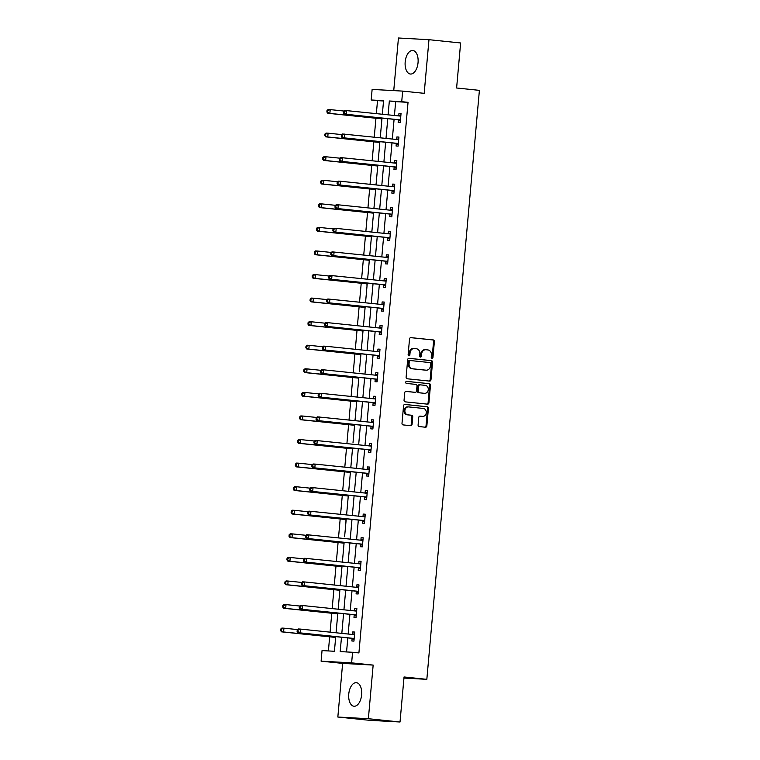 <?xml version="1.0" encoding="UTF-8"?>
<svg xmlns="http://www.w3.org/2000/svg" width="760" height="760" viewBox="0 0 760 760"><rect width="100%" height="100%" fill="white"/><g stroke="black" fill="none" stroke-linecap="round" stroke-linejoin="round"><path stroke-width="1.14" d="M432.012 358.264A1.045 0.874 93.2 0 0 432.972 357.314L434.378 341.553A1.492 1.244 93.2 0 0 433.266 339.938L410.903 337.63A1.492 1.244 93.2 0 0 409.526 338.979L408.12 354.74A1.045 0.874 93.2 0 0 409.858 354.92L410.039 352.877A4.769 3.999 93.2 0 1 414.285 348.536A4.769 3.999 93.2 0 1 414.438 348.545L416.309 348.735A4.769 3.999 93.2 0 1 419.862 353.894L419.672 355.937A1.045 0.874 93.2 0 0 421.42 356.117L421.601 354.074A4.769 3.999 93.2 0 1 425.837 349.733A4.769 3.999 93.2 0 1 425.999 349.742L427.861 349.933A4.769 3.999 93.2 0 1 431.414 355.091L431.233 357.133A1.045 0.874 93.2 0 0 432.012 358.264M431.642 358.122A1.045 0.874 93.2 0 0 432.145 357.266L433.561 341.506A1.492 1.244 93.2 0 0 432.449 339.901L410.609 337.639M408.528 355.727A1.045 0.874 93.2 0 0 409.032 354.873L409.212 352.83L410.039 352.877M420.08 356.924A1.045 0.874 93.2 0 0 420.594 356.07L420.774 354.027L421.601 354.074M361.627 694.811A11.837 6.441 -84.1 0 0 356.411 682.679A11.837 6.441 -84.1 0 0 348.755 694.098A11.837 6.441 -84.1 0 0 353.979 706.23A11.837 6.441 -84.1 0 0 361.627 694.811M418.048 62.624A11.837 6.441 -84.1 0 0 412.832 50.492A11.837 6.441 -84.1 0 0 405.184 61.911A11.837 6.441 -84.1 0 0 410.4 74.034A11.837 6.441 -84.1 0 0 418.048 62.624M418.095 424.963A1.492 1.244 93.2 0 0 419.206 426.578L425.486 427.224A1.492 1.244 93.2 0 0 426.854 425.866L428.421 408.367A1.492 1.244 93.2 0 0 427.31 406.762L404.938 404.443A1.492 1.244 93.2 0 0 403.56 405.792L402.002 423.291A1.492 1.244 93.2 0 0 403.113 424.906L410.695 425.695A1.492 1.244 93.2 0 0 412.062 424.337L412.737 416.851A1.492 1.244 93.2 0 0 411.625 415.235L407.863 414.846A3.981 3.344 93.2 0 1 404.89 410.618A3.981 3.344 93.2 0 1 408.443 406.904A3.981 3.344 93.2 0 1 408.576 406.913L423.301 408.443A3.981 3.344 93.2 0 1 426.274 412.67A3.981 3.344 93.2 0 1 422.731 416.385A3.981 3.344 93.2 0 1 422.588 416.375L420.137 416.119A1.492 1.244 93.2 0 0 418.76 417.477L418.095 424.963M400.026 722L369.493 720.309L337.839 717.031L368.372 718.722L400.026 722L404.044 676.97L426.835 679.336L479.398 90.355L456.608 87.998L460.626 42.968L428.972 39.691L424.184 93.328L402.658 91.105L401.717 101.678L408.044 102.334L358.91 652.935L352.573 652.279L351.633 662.853L321.1 661.162L322.041 650.588L334.419 651.272L335.73 636.661M368.372 718.722L373.16 665.086L351.633 662.853M429.599 381.102A1.492 1.244 93.2 0 0 430.977 379.743L432.535 362.244A1.492 1.244 93.2 0 0 431.423 360.63L409.051 358.312A1.492 1.244 93.2 0 0 407.673 359.67L406.115 377.169A1.492 1.244 93.2 0 0 407.227 378.784L429.599 381.102M430.474 385.31L428.916 402.809A1.492 1.244 93.2 0 1 427.538 404.159L405.166 401.85A1.492 1.244 93.2 0 1 404.054 400.235L404.728 392.74A1.492 1.244 93.2 0 1 406.106 391.39L415.178 392.331A1.492 1.244 93.2 0 0 416.546 390.972L416.993 386.004A1.492 1.244 93.2 0 0 415.881 384.398L406.438 383.42A1.045 0.874 93.2 0 1 406.59 381.339A1.045 0.874 93.2 0 0 406.59 381.339L429.362 383.695A1.492 1.244 93.2 0 1 430.474 385.31L429.656 385.263L428.089 402.762L428.916 402.809M428.972 39.691L398.44 38L393.747 90.611M403.949 678.062L426.835 679.336M408.044 102.334L395.666 101.65L394.43 115.472M394.088 119.348L392.331 139.042M391.989 142.918L390.231 162.611M389.88 166.487L388.123 186.181M387.78 190.057L386.023 209.76M385.671 213.626L383.914 233.329M383.572 237.206L381.815 256.899M381.463 260.775L379.705 280.469M379.363 284.344L377.606 304.038M377.264 307.914L375.506 327.608M375.155 331.483L373.397 351.187M373.055 355.062L371.298 374.756M370.947 378.632L369.189 398.325M368.847 402.202L367.089 421.895M366.738 425.771L364.981 445.464M364.638 449.34L362.881 469.034M362.529 472.91L360.772 492.613M360.43 496.489L358.673 516.183M358.33 520.058L356.573 539.752M356.221 543.628L354.464 563.322M354.122 567.197L352.365 586.891M352.013 590.767L350.255 610.461M349.913 614.336L348.156 634.039M347.805 637.915L346.56 651.947M398.382 119.995L398.164 122.436L400.226 122.55L401.042 113.487L398.971 113.373L398.753 115.814M396.283 143.564L396.065 146.005L398.126 146.119L398.933 137.056L396.872 136.942L396.653 139.384M394.174 167.133L393.955 169.584L396.026 169.698L396.834 160.626L394.772 160.512L394.554 162.963M392.074 190.703L391.856 193.154L393.917 193.268L394.725 184.195L392.663 184.082L392.445 186.532M389.965 214.273L389.756 216.723L391.818 216.837L392.625 207.774L390.564 207.66L390.345 210.102M387.866 237.851L387.647 240.293L389.709 240.407L390.516 231.344L388.455 231.23L388.236 233.671M385.766 261.421L385.548 263.863L387.609 263.976L388.417 254.913L386.356 254.799L386.137 257.241M383.658 284.99L383.439 287.432L385.5 287.546L386.308 278.483L384.247 278.369L384.028 280.82M381.558 308.56L381.339 311.011L383.401 311.125L384.209 302.052L382.147 301.938L381.928 304.389M379.449 332.13L379.231 334.58L381.292 334.695L382.109 325.622L380.038 325.508L379.82 327.959M377.349 355.699L377.131 358.15L379.192 358.264L380 349.201L377.938 349.087L377.72 351.528M375.24 379.278L375.022 381.719L377.093 381.834L377.901 372.77L375.839 372.656L375.62 375.098M373.141 402.847L372.923 405.289L374.984 405.403L375.791 396.34L373.73 396.226L373.512 398.667M371.041 426.417L370.823 428.858L372.884 428.972L373.692 419.909L371.63 419.795L371.412 422.247M368.933 449.986L368.714 452.438L370.776 452.551L371.583 443.479L369.522 443.365L369.303 445.816M366.833 473.556L366.615 476.007L368.676 476.121L369.483 467.048L367.422 466.934L367.203 469.385M364.724 497.125L364.505 499.576L366.567 499.69L367.384 490.627L365.313 490.514L365.094 492.955M362.624 520.704L362.406 523.146L364.467 523.26L365.275 514.197L363.213 514.083L362.995 516.524M360.515 544.274L360.297 546.716L362.358 546.829L363.175 537.767L361.114 537.653L360.895 540.094M358.416 567.843L358.197 570.285L360.259 570.399L361.066 561.336L359.005 561.222L358.786 563.673M356.307 591.413L356.088 593.864L358.159 593.978L358.967 584.906L356.905 584.792L356.687 587.242M354.207 614.982L353.989 617.433L356.05 617.547L356.858 608.484L354.797 608.37L354.578 610.812M352.108 638.561L351.889 641.003L353.951 641.117L354.758 632.054L352.697 631.94L352.478 634.381M383.534 100.975L377.511 100.643L376.361 113.601M375.943 118.265L374.252 137.17M373.834 141.835L372.153 160.74M371.735 165.405L370.044 184.309M369.635 188.974L367.945 207.879M367.526 212.543L365.845 231.458M365.427 236.123L363.736 255.027M363.318 259.692L361.637 278.597M361.219 283.262L359.527 302.166M359.109 306.831L357.428 325.736M357.01 330.401L355.319 349.315M354.91 353.97L353.219 372.884M352.801 377.549L351.11 396.454M350.702 401.118L349.011 420.023M348.593 424.688L346.911 443.593M346.493 448.257L344.802 467.162M344.385 471.827L342.703 490.742M342.285 495.397L340.594 514.311M340.176 518.975L338.494 537.88M338.077 542.545L336.385 561.45M335.977 566.114L334.286 585.019M333.868 589.684L332.187 608.589M331.769 613.253L330.077 632.168M329.659 636.823L328.405 650.94M382.47 112.461L382.318 114.218M343.938 111.036L330.21 109.611L329.868 113.392L327.807 113.278L381.244 118.807A1.52 1.273 -86.8 0 1 381.7 118.968L381.7 121.524M380.37 136.03L380.209 137.788M379.781 142.652L379.601 145.093M378.262 159.6L378.109 161.357M377.673 166.221L377.492 168.663M376.162 183.169L376 184.927M337.63 181.754L323.893 180.329L323.56 184.1L321.499 183.986L374.927 189.525A1.52 1.273 -86.8 0 1 375.392 189.686L375.392 192.242M374.062 206.739L373.901 208.496M373.464 213.361L373.284 215.811M371.953 230.309L371.801 232.075M371.365 236.93L371.184 239.381M369.854 253.887L369.692 255.645M369.255 260.509L369.075 262.951M367.745 277.457L367.593 279.214M329.213 276.032L315.485 274.616L315.144 278.388L313.082 278.274L366.519 283.812A1.52 1.273 -86.8 0 1 366.976 283.964L366.976 286.52M365.645 301.026L365.484 302.784M365.056 307.648L364.866 310.099M363.536 324.596L363.385 326.353M362.947 331.217L362.767 333.668M361.437 348.166L361.276 349.923M360.848 354.787L360.667 357.238M359.328 371.744L360.971 353.808M358.739 378.356L358.558 380.808M357.228 395.314L357.077 397.072M356.639 401.935L356.459 404.377M355.129 418.883L354.967 420.641M354.53 425.505L354.35 427.947M353.02 442.453L354.663 424.517M352.431 449.074L352.25 451.526M350.92 466.022L350.759 467.78M350.331 472.644L350.141 475.095M348.812 489.592L348.659 491.35M348.222 496.214L348.042 498.664M346.712 513.171L346.55 514.928M308.18 511.746L294.443 510.321L294.11 514.102L292.049 513.988L345.477 519.517A1.52 1.273 -86.8 0 1 345.942 519.678L345.942 522.234M344.603 536.74L346.247 518.804M344.014 543.362L343.834 545.803M342.503 560.31L342.342 562.067M341.915 566.931L341.734 569.373M340.404 583.88L340.242 585.637M339.805 590.501L339.625 592.952M338.333 607.449L338.143 609.207M299.763 606.033L286.026 604.608L285.694 608.389L283.632 608.275L337.06 613.804A1.52 1.273 -86.8 0 1 337.526 613.966L337.526 616.521M336.233 631.028L336.034 632.785M335.597 637.64L335.416 640.091M373.16 665.086L342.627 663.394L337.839 717.031M342.627 663.394L321.1 661.162M377.511 100.643L371.184 99.987L372.124 89.414L402.658 91.105M341.477 637.26L340.195 651.586L352.573 652.279M401.717 101.678L389.338 100.995L388.103 114.817M387.762 118.693L386.004 138.386M385.652 142.262L383.895 161.956M383.553 165.832L381.795 185.525M381.444 189.401L379.687 209.095M379.344 212.971L377.587 232.674M377.235 236.55L375.478 256.243M375.136 260.12L373.378 279.813M373.036 283.689L371.279 303.382M370.927 307.258L369.17 326.952M368.828 330.828L367.07 350.531M366.719 354.407L364.962 374.101M364.619 377.976L362.862 397.67M362.51 401.546L360.753 421.24M360.411 425.115L358.653 444.809M358.302 448.685L356.544 468.378M356.202 472.255L354.445 491.957M354.103 495.833L352.345 515.527M351.994 519.403L350.236 539.096M349.894 542.972L348.137 562.666M347.785 566.542L346.028 586.236M345.686 590.111L343.928 609.805M343.577 613.681L341.82 633.384M382.356 114.218L383.562 100.671L371.184 99.987M336.072 632.785L337.829 613.092M338.172 609.216L339.929 589.522M340.28 585.646L342.038 565.943M342.38 562.067L344.137 542.374M346.588 514.928L348.346 495.235M348.697 491.359L350.455 471.666M350.797 467.789L352.555 448.096M355.005 420.641L356.763 400.947M357.105 397.072L358.863 377.378M361.313 349.933L363.071 330.239M363.423 326.363L365.18 306.66M365.522 302.784L367.279 283.091M367.631 279.214L369.388 259.521M369.731 255.645L371.488 235.951M371.83 232.075L373.587 212.382M373.939 208.506L375.697 188.812M376.038 184.936L377.796 165.233M378.147 161.357L379.905 141.664M380.247 137.788L382.005 118.094M395.666 101.65L389.338 100.995M398.971 113.373L401.033 113.582M396.872 136.942L398.924 137.151M394.772 160.512L396.824 160.73M392.663 184.082L394.715 184.3M390.564 207.66L392.616 207.869M388.455 231.23L390.507 231.439M386.356 254.799L388.408 255.008M384.247 278.369L386.308 278.578M382.147 301.938L384.199 302.157M380.038 325.508L382.099 325.726M377.938 349.087L379.99 349.296M375.839 372.656L377.891 372.865M373.73 396.226L375.782 396.435M371.63 419.795L373.683 420.014M369.522 443.365L371.573 443.583M367.422 466.934L369.474 467.153M365.313 490.514L367.374 490.722M363.213 514.083L365.265 514.292M361.114 537.653L363.166 537.861M359.005 561.222L361.057 561.44M356.905 584.792L358.957 585.01M354.797 608.37L356.849 608.579M352.697 631.94L354.749 632.149M425.173 349.695A4.769 3.999 93.2 0 0 425.011 349.685A4.769 3.999 93.2 0 0 420.774 354.027M413.611 348.498A4.769 3.999 93.2 0 0 413.459 348.488A4.769 3.999 93.2 0 0 409.212 352.83M429.058 381.045A1.492 1.244 93.2 0 0 430.151 379.696L431.708 362.197A1.492 1.244 93.2 0 0 430.597 360.591L408.766 358.321M430.654 363.698A1.045 0.874 93.2 0 0 429.875 362.567L410.238 360.534A1.045 0.874 93.2 0 0 409.269 361.484L409.079 363.631A4.769 3.999 93.2 0 0 412.632 368.79L426.056 370.177A4.769 3.999 93.2 0 0 426.217 370.196A4.769 3.999 93.2 0 0 430.454 365.845L430.654 363.698M410.162 360.534L409.412 360.487A1.045 0.874 93.2 0 0 408.443 361.437L409.269 361.484M425.552 370.148A4.769 3.999 93.2 0 1 425.391 370.148A4.769 3.999 93.2 0 1 425.229 370.139L411.806 368.742A4.769 3.999 93.2 0 1 408.253 363.584L408.443 361.437M427.006 404.111A1.492 1.244 93.2 0 0 428.089 402.762M405.812 391.4L414.352 392.284A1.492 1.244 93.2 0 0 414.447 392.293M406.381 381.358L429.362 383.695M424.593 393.3A3.981 3.344 93.2 0 0 424.726 393.319A3.981 3.344 93.2 0 0 428.269 389.604A3.981 3.344 93.2 0 0 425.296 385.367L420.109 384.835A1.492 1.244 93.2 0 0 418.731 386.184L418.285 391.153A1.492 1.244 93.2 0 0 419.397 392.768L423.766 393.262A3.981 3.344 93.2 0 0 423.899 393.272A3.981 3.344 93.2 0 0 424.033 393.272M420.005 384.826L419.283 384.788A1.492 1.244 93.2 0 0 417.905 386.137L418.731 386.184M423.766 393.262L418.579 392.72A1.492 1.244 93.2 0 1 417.468 391.106L417.905 386.137M429.656 385.263A1.492 1.244 93.2 0 0 428.545 383.648M422.037 416.337A3.981 3.344 93.2 0 1 421.904 416.337A3.981 3.344 93.2 0 1 421.772 416.328L419.852 416.128M408.31 406.894L407.749 406.866A3.981 3.344 93.2 0 0 407.616 406.856A3.981 3.344 93.2 0 0 404.063 410.571A3.981 3.344 93.2 0 0 407.037 414.798L407.863 414.846M410.153 425.638A1.492 1.244 93.2 0 0 411.245 424.289L411.91 416.803A1.492 1.244 93.2 0 0 410.799 415.188L407.037 414.798M424.945 427.167A1.492 1.244 93.2 0 0 426.027 425.828L427.595 408.32A1.492 1.244 93.2 0 0 426.483 406.714L404.652 404.453M327.702 112.052L327.845 110.542L327.019 110.495L326.885 112.005L329.868 113.392L381.947 118.788M327.019 110.495L328.149 109.497L330.21 109.611L327.845 110.542M327.807 113.278L326.885 112.005M343.52 111.406L343.387 112.927L344.213 112.964L344.346 111.454L343.52 111.406L344.651 110.418L400.14 116.061A1.52 1.273 93.2 0 0 400.624 116.004L400.824 115.928M344.346 111.454L346.712 110.532L346.37 114.304L344.308 114.19L397.746 119.728A1.52 1.273 93.2 0 1 398.212 119.88L400.349 121.191M400.444 120.109L400.273 119.995A1.52 1.273 93.2 0 0 399.808 119.843L346.37 114.304L344.213 112.964M398.544 115.9A1.52 1.273 93.2 0 0 398.563 115.89L400.9 115.045M343.387 112.927L344.308 114.19M341.838 134.605L328.101 133.18L327.769 136.961L325.707 136.847L379.135 142.386A1.52 1.273 -86.8 0 1 379.601 142.538L379.81 142.671M325.603 135.622L325.736 134.111L324.909 134.064L324.776 135.575L327.769 136.961L379.838 142.357M324.909 134.064L326.04 133.066L328.101 133.18L325.736 134.111M325.707 136.847L324.776 135.575M339.739 158.175L326.002 156.759L325.66 160.531L323.599 160.417L377.036 165.956A1.52 1.273 -86.8 0 1 377.501 166.107L377.71 166.24M323.503 159.191L323.637 157.681L322.81 157.643L322.677 159.153L325.66 160.531L377.739 165.927M322.81 157.643L323.94 156.645L326.002 156.759L323.637 157.681M323.599 160.417L322.677 159.153M341.411 134.986L341.278 136.496L342.104 136.543L342.238 135.023L341.411 134.986L342.541 133.988L398.041 139.631A1.52 1.273 93.2 0 0 398.525 139.574L398.715 139.507M342.238 135.023L344.603 134.102L344.27 137.873L342.209 137.759L395.637 143.298A1.52 1.273 93.2 0 1 396.102 143.45L398.249 144.761M398.344 143.678L398.164 143.564A1.52 1.273 93.2 0 0 397.698 143.412L344.27 137.873L342.104 136.543M396.435 139.469A1.52 1.273 93.2 0 0 396.463 139.46L398.791 138.614M341.278 136.496L342.209 137.759M339.312 158.555L339.178 160.066L340.005 160.113L340.138 158.602L339.312 158.555L340.442 157.557L395.941 163.2A1.52 1.273 93.2 0 0 396.416 163.143L396.615 163.077M340.138 158.602L342.503 157.671L342.161 161.452L340.1 161.329L393.537 166.868A1.52 1.273 93.2 0 1 394.003 167.029L396.14 168.331M396.235 167.248L396.065 167.143A1.52 1.273 93.2 0 0 395.599 166.982L342.161 161.452L340.005 160.113M396.416 163.143L394.354 163.03A1.52 1.273 93.2 0 0 394.354 163.03L396.691 162.184M339.178 160.066L340.1 161.329M321.394 182.77L321.527 181.26L320.701 181.213L320.568 182.723L323.56 184.1L375.63 189.496M320.701 181.213L321.831 180.215L323.893 180.329L321.527 181.26M321.499 183.986L320.568 182.723M335.53 205.323L321.793 203.898L321.452 207.679L319.39 207.565L372.827 213.094A1.52 1.273 -86.8 0 1 373.293 213.256L373.502 213.38M319.295 206.34L319.428 204.829L318.601 204.782L318.469 206.292L321.452 207.679L373.53 213.066M318.601 204.782L319.732 203.784L321.793 203.898L319.428 204.829M319.39 207.565L318.469 206.292M333.422 228.893L319.684 227.468L319.352 231.249L317.291 231.135L370.719 236.664A1.52 1.273 -86.8 0 1 371.184 236.825L371.402 236.958M317.186 229.909L317.319 228.399L316.502 228.351L316.359 229.862L319.352 231.249L371.431 236.635M316.502 228.351L317.623 227.354L319.684 227.468L317.319 228.399M317.291 231.135L316.359 229.862M337.212 182.125L337.07 183.635L337.896 183.682L338.029 182.172L337.212 182.125L338.333 181.127L340.394 181.241L393.832 186.78A1.52 1.273 93.2 0 0 394.316 186.713L394.506 186.647M338.029 182.172L340.394 181.241L340.062 185.022L338 184.908L391.428 190.437A1.52 1.273 93.2 0 1 391.894 190.598L394.041 191.9M394.136 190.817L393.955 190.712A1.52 1.273 93.2 0 0 393.499 190.551L340.062 185.022L337.896 183.682M392.226 186.608A1.52 1.273 93.2 0 0 392.255 186.599L394.592 185.754M337.07 183.635L338 184.908M335.103 205.694L334.97 207.204L335.797 207.252L335.93 205.741L335.103 205.694L336.233 204.696L338.295 204.81L391.733 210.349A1.52 1.273 93.2 0 0 392.207 210.282L392.407 210.216M335.93 205.741L338.295 204.81L337.962 208.591L335.891 208.477L389.329 214.006A1.52 1.273 93.2 0 1 389.794 214.168L391.932 215.479M392.036 214.386L391.856 214.282A1.52 1.273 93.2 0 0 391.39 214.12L337.962 208.591L335.797 207.252M390.127 210.178A1.52 1.273 93.2 0 0 390.146 210.168L392.483 209.332M334.97 207.204L335.891 208.477M333.003 229.263L332.861 230.774L333.688 230.821L333.83 229.311L333.003 229.263L334.124 228.266L336.195 228.38L389.623 233.918A1.52 1.273 93.2 0 0 390.108 233.861L390.298 233.785M333.83 229.311L336.195 228.38L335.853 232.161L333.792 232.047L387.229 237.585A1.52 1.273 93.2 0 1 387.685 237.737L389.832 239.048M389.927 237.965L389.747 237.851A1.52 1.273 93.2 0 0 389.291 237.7L335.853 232.161L333.688 230.821M390.108 233.861L388.046 233.748A1.52 1.273 93.2 0 0 388.046 233.748L390.383 232.902M332.861 230.774L333.792 232.047M331.322 252.462L317.585 251.037L317.252 254.819L315.181 254.704L368.619 260.233A1.52 1.273 -86.8 0 1 369.084 260.395L369.293 260.528M315.087 253.479L315.219 251.969L314.393 251.921L314.26 253.431L317.252 254.819L369.322 260.214M314.393 251.921L315.523 250.923L317.585 251.037L315.219 251.969M315.181 254.704L314.26 253.431M330.894 252.842L330.762 254.353L331.588 254.391L331.721 252.88L330.894 252.842L332.025 251.845L387.524 257.488A1.52 1.273 93.2 0 0 388.008 257.431L388.198 257.355M331.721 252.88L334.087 251.959L333.754 255.73L331.692 255.616L385.12 261.155A1.52 1.273 93.2 0 1 385.586 261.307L387.733 262.618M387.828 261.535L387.647 261.421A1.52 1.273 93.2 0 0 387.182 261.269L333.754 255.73L331.588 254.391M388.008 257.431L385.938 257.317A1.52 1.273 93.2 0 0 385.938 257.317L388.274 256.471M330.762 254.353L331.692 255.616M312.977 277.048L313.12 275.538L312.293 275.49L312.151 277.01L315.144 278.388L367.222 283.784M312.293 275.49L313.415 274.502L315.485 274.616L313.12 275.538M313.082 278.274L312.151 277.01M328.795 276.412L328.662 277.923L329.479 277.97L329.622 276.459L328.795 276.412L329.925 275.415L385.415 281.058A1.52 1.273 93.2 0 0 385.899 281L386.099 280.934M329.622 276.459L331.987 275.528L331.645 279.3L329.584 279.186L383.021 284.724A1.52 1.273 93.2 0 1 383.477 284.886L385.624 286.188M385.719 285.104L385.548 285A1.52 1.273 93.2 0 0 385.082 284.838L331.645 279.3L329.479 277.97M383.809 280.896A1.52 1.273 93.2 0 0 383.838 280.887L386.175 280.041M328.662 277.923L329.584 279.186M327.113 299.601L313.376 298.186L313.044 301.957L310.983 301.844L364.41 307.382A1.52 1.273 -86.8 0 1 364.876 307.534L365.085 307.667M310.878 300.618L311.011 299.108L310.184 299.07L310.051 300.58L313.044 301.957L365.113 307.353M310.184 299.07L311.315 298.072L313.376 298.186L311.011 299.108M310.983 301.844L310.051 300.58M326.686 299.981L326.553 301.492L327.38 301.54L327.512 300.029L326.686 299.981L327.816 298.984L383.315 304.627A1.52 1.273 93.2 0 0 383.8 304.57L383.99 304.503M327.512 300.029L329.878 299.098L329.545 302.879L327.484 302.765L380.912 308.294A1.52 1.273 93.2 0 1 381.377 308.455L383.524 309.757M383.619 308.674L383.439 308.57A1.52 1.273 93.2 0 0 382.974 308.408L329.545 302.879L327.38 301.54M381.71 304.466A1.52 1.273 93.2 0 0 381.738 304.456L384.066 303.61M326.553 301.492L327.484 302.765M325.014 323.18L311.277 321.755L310.935 325.536L308.873 325.413L362.311 330.952A1.52 1.273 -86.8 0 1 362.767 331.113L362.985 331.236M308.769 324.197L308.911 322.687L308.085 322.639L307.952 324.149L310.935 325.536L363.014 330.923M308.085 322.639L309.216 321.641L311.277 321.755L308.911 322.687M308.873 325.413L307.952 324.149M324.587 323.551L324.453 325.062L325.28 325.109L325.413 323.599L324.587 323.551L325.717 322.553L327.778 322.667L381.206 328.206A1.52 1.273 93.2 0 0 381.691 328.139L381.89 328.073M325.413 323.599L327.778 322.667L327.437 326.448L325.375 326.334L378.812 331.863A1.52 1.273 93.2 0 1 379.278 332.025L381.416 333.327M381.51 332.243L381.339 332.139A1.52 1.273 93.2 0 0 380.874 331.977L327.437 326.448L325.28 325.109M381.691 328.139L379.63 328.026A1.52 1.273 93.2 0 0 379.63 328.026L381.966 327.18M324.453 325.062L325.375 326.334M322.905 346.75L309.168 345.325L308.835 349.106L306.774 348.992L360.202 354.521A1.52 1.273 -86.8 0 1 360.667 354.683L360.876 354.806M306.669 347.766L306.802 346.256L305.976 346.209L305.843 347.719L308.835 349.106L360.905 354.492M305.976 346.209L307.106 345.211L309.168 345.325L306.802 346.256M306.774 348.992L305.843 347.719M322.477 347.12L322.344 348.631L323.171 348.678L323.304 347.168L322.477 347.12L323.608 346.123L325.669 346.237L379.107 351.776A1.52 1.273 93.2 0 0 379.591 351.709L379.781 351.642M323.304 347.168L325.669 346.237L325.337 350.018L323.276 349.904L376.703 355.433A1.52 1.273 93.2 0 1 377.169 355.594L379.316 356.905M379.411 355.813L379.231 355.709A1.52 1.273 93.2 0 0 378.774 355.547L325.337 350.018L323.171 348.678M377.501 351.604A1.52 1.273 93.2 0 0 377.53 351.595L379.867 350.759M322.344 348.631L323.276 349.904M320.805 370.32L307.069 368.894L306.726 372.675L304.665 372.562L358.102 378.09A1.52 1.273 -86.8 0 1 358.568 378.252L358.777 378.385M304.57 371.336L304.703 369.825L303.876 369.778L303.743 371.288L306.726 372.675L358.805 378.072M303.876 369.778L305.007 368.78L307.069 368.894L304.703 369.825M304.665 372.562L303.743 371.288M320.378 370.69L320.245 372.2L321.072 372.248L321.204 370.737L320.378 370.69L321.508 369.692L323.57 369.806L377.007 375.345A1.52 1.273 93.2 0 0 377.483 375.288L377.682 375.212M321.204 370.737L323.57 369.806L323.228 373.587L321.166 373.474L374.604 379.012A1.52 1.273 93.2 0 1 375.07 379.164L377.207 380.475M377.312 379.392L377.131 379.278A1.52 1.273 93.2 0 0 376.666 379.126L323.228 373.587L321.072 372.248M375.402 375.174A1.52 1.273 93.2 0 0 375.421 375.174L377.758 374.328M320.245 372.2L321.166 373.474M318.697 393.889L304.959 392.464L304.627 396.245L302.565 396.131L355.993 401.66A1.52 1.273 -86.8 0 1 356.459 401.822L356.677 401.954M302.461 394.905L302.594 393.395L301.767 393.347L301.635 394.858L304.627 396.245L356.697 401.641M301.767 393.347L302.898 392.35L304.959 392.464L302.594 393.395M302.565 396.131L301.635 394.858M318.278 394.269L318.136 395.779L318.962 395.817L319.095 394.307L318.278 394.269L319.399 393.272L321.47 393.385L374.898 398.915A1.52 1.273 93.2 0 0 375.383 398.858L375.573 398.781M319.095 394.307L321.47 393.385L321.128 397.157L319.067 397.043L372.505 402.581A1.52 1.273 93.2 0 1 372.96 402.733L375.108 404.044M375.202 402.962L375.022 402.847A1.52 1.273 93.2 0 0 374.566 402.695L321.128 397.157L318.962 395.817M375.383 398.858L373.322 398.743A1.52 1.273 93.2 0 0 373.322 398.743L375.659 397.898M318.136 395.779L319.067 397.043M316.597 417.459L302.86 416.043L302.518 419.815L300.456 419.7L353.894 425.239A1.52 1.273 -86.8 0 1 354.359 425.391L354.569 425.524M300.361 418.475L300.495 416.964L299.668 416.926L299.535 418.437L302.518 419.815L354.597 425.21M299.668 416.926L300.798 415.929L302.86 416.043L300.495 416.964M300.456 419.7L299.535 418.437M316.169 417.838L316.036 419.349L316.863 419.397L316.996 417.886L316.169 417.838L317.3 416.841L372.799 422.484A1.52 1.273 93.2 0 0 373.274 422.427L373.474 422.36M316.996 417.886L319.361 416.955L319.029 420.726L316.958 420.612L370.395 426.151A1.52 1.273 93.2 0 1 370.861 426.312L372.998 427.614M373.103 426.531L372.923 426.426A1.52 1.273 93.2 0 0 372.457 426.265L319.029 420.726L316.863 419.397M373.274 422.427L371.212 422.313A1.52 1.273 93.2 0 0 371.212 422.313L373.549 421.467M316.036 419.349L316.958 420.612M314.488 441.028L300.76 439.612L300.418 443.384L298.357 443.27L351.794 448.808A1.52 1.273 -86.8 0 1 352.25 448.96L352.469 449.094M298.252 442.054L298.385 440.534L297.569 440.496L297.426 442.006L300.418 443.384L352.498 448.78M297.569 440.496L298.69 439.498L300.76 439.612L298.385 440.534M298.357 443.27L297.426 442.006M314.07 441.408L313.937 442.918L314.754 442.966L314.897 441.455L314.07 441.408L315.2 440.41L370.69 446.053A1.52 1.273 93.2 0 0 371.174 445.997L371.365 445.93M314.897 441.455L317.262 440.524L316.92 444.305L314.858 444.191L368.296 449.72A1.52 1.273 93.2 0 1 368.752 449.882L370.899 451.183M370.994 450.101L370.823 449.996A1.52 1.273 93.2 0 0 370.358 449.834L316.92 444.305L314.754 442.966M369.084 445.892A1.52 1.273 93.2 0 0 369.113 445.882L371.45 445.037M313.937 442.918L314.858 444.191M312.388 464.607L298.651 463.182L298.319 466.963L296.248 466.849L349.685 472.378A1.52 1.273 -86.8 0 1 350.151 472.539L350.36 472.663M296.153 465.623L296.286 464.113L295.459 464.065L295.327 465.576L298.319 466.963L350.388 472.349M295.459 464.065L296.59 463.068L298.651 463.182L296.286 464.113M296.248 466.849L295.327 465.576M311.961 464.977L311.828 466.488L312.654 466.535L312.787 465.025L311.961 464.977L313.091 463.98L315.153 464.094L368.59 469.632A1.52 1.273 93.2 0 0 369.075 469.566L369.265 469.499M312.787 465.025L315.153 464.094L314.82 467.875L312.759 467.761L366.187 473.29A1.52 1.273 93.2 0 1 366.652 473.452L368.799 474.762M368.894 473.67L368.714 473.565A1.52 1.273 93.2 0 0 368.248 473.404L314.82 467.875L312.654 466.535M369.075 469.566L367.004 469.452A1.52 1.273 93.2 0 0 367.004 469.452L369.341 468.606M311.828 466.488L312.759 467.761M310.279 488.176L296.552 486.751L296.21 490.532L294.148 490.418L347.586 495.947A1.52 1.273 -86.8 0 1 348.042 496.109L348.26 496.242M294.044 489.193L294.187 487.683L293.36 487.635L293.227 489.145L296.21 490.532L348.289 495.919M293.36 487.635L294.481 486.637L296.552 486.751L294.187 487.683M294.148 490.418L293.227 489.145M309.861 488.547L309.728 490.058L310.555 490.105L310.688 488.594L309.861 488.547L310.992 487.55L313.053 487.663L366.481 493.202A1.52 1.273 93.2 0 0 366.966 493.135L367.166 493.069M310.688 488.594L313.053 487.663L312.712 491.444L310.65 491.331L364.087 496.859A1.52 1.273 93.2 0 1 364.543 497.021L366.69 498.332M366.785 497.249L366.615 497.135A1.52 1.273 93.2 0 0 366.149 496.973L312.712 491.444L310.555 490.105M364.885 493.031A1.52 1.273 93.2 0 0 364.904 493.022L367.241 492.185M309.728 490.058L310.65 491.331M291.945 512.762L292.077 511.252L291.251 511.204L291.118 512.715L294.11 514.102L346.18 519.498M291.251 511.204L292.381 510.207L294.443 510.321L292.077 511.252M292.049 513.988L291.118 512.715M307.752 512.116L307.619 513.627L308.446 513.674L308.579 512.164L307.752 512.116L308.883 511.119L364.382 516.771A1.52 1.273 93.2 0 0 364.866 516.714L365.056 516.639M308.579 512.164L310.945 511.242L310.612 515.014L308.55 514.9L361.978 520.438A1.52 1.273 93.2 0 1 362.444 520.591L364.591 521.901M364.686 520.818L364.505 520.704A1.52 1.273 93.2 0 0 364.04 520.553L310.612 515.014L308.446 513.674M362.776 516.61A1.52 1.273 93.2 0 0 362.805 516.6L365.132 515.755M307.619 513.627L308.55 514.9M306.08 535.315L292.344 533.89L292.001 537.672L289.94 537.558L343.377 543.096A1.52 1.273 -86.8 0 1 343.834 543.248L344.052 543.381M289.845 536.332L289.978 534.822L289.151 534.774L289.019 536.284L292.001 537.672L344.08 543.067M289.151 534.774L290.282 533.776L292.344 533.89L289.978 534.822M289.94 537.558L289.019 536.284M305.653 535.695L305.52 537.206L306.346 537.244L306.479 535.733L305.653 535.695L306.784 534.698L362.283 540.341A1.52 1.273 93.2 0 0 362.757 540.284L362.957 540.208M306.479 535.733L308.845 534.812L308.503 538.583L306.441 538.469L359.879 544.008A1.52 1.273 93.2 0 1 360.344 544.16L362.482 545.471M362.577 544.388L362.406 544.274A1.52 1.273 93.2 0 0 361.94 544.122L308.503 538.583L306.346 537.244M360.677 540.179A1.52 1.273 93.2 0 0 360.696 540.17L363.033 539.325M305.52 537.206L306.441 538.469M303.971 558.885L290.234 557.469L289.902 561.241L287.841 561.127L341.269 566.665A1.52 1.273 -86.8 0 1 341.734 566.817L341.943 566.95M287.736 559.901L287.869 558.391L287.042 558.353L286.909 559.864L289.902 561.241L341.971 566.637M287.042 558.353L288.173 557.356L290.234 557.469L287.869 558.391M287.841 561.127L286.909 559.864M303.553 559.265L303.411 560.775L304.238 560.823L304.37 559.312L303.553 559.265L304.674 558.267L360.173 563.91A1.52 1.273 93.2 0 0 360.658 563.853L360.848 563.787M304.37 559.312L306.736 558.381L306.403 562.153L304.342 562.039L357.77 567.577A1.52 1.273 93.2 0 1 358.235 567.739L360.382 569.04M360.477 567.957L360.297 567.853A1.52 1.273 93.2 0 0 359.841 567.692L306.403 562.153L304.238 560.823M360.658 563.853L358.596 563.739A1.52 1.273 93.2 0 0 358.596 563.739L360.933 562.894M303.411 560.775L304.342 562.039M301.872 582.464L288.135 581.039L287.793 584.811L285.731 584.697L339.169 590.235A1.52 1.273 -86.8 0 1 339.635 590.396L339.844 590.52M285.637 583.481L285.769 581.97L284.943 581.922L284.81 583.433L287.793 584.811L339.872 590.207M284.943 581.922L286.073 580.925L288.135 581.039L285.769 581.97M285.731 584.697L284.81 583.433M301.445 582.834L301.312 584.345L302.138 584.392L302.271 582.882L301.445 582.834L302.575 581.837L304.637 581.951L358.074 587.489A1.52 1.273 93.2 0 0 358.549 587.423L358.748 587.356M302.271 582.882L304.637 581.951L304.304 585.732L302.233 585.618L355.67 591.147A1.52 1.273 93.2 0 1 356.136 591.308L358.273 592.61M358.378 591.527L358.197 591.422A1.52 1.273 93.2 0 0 357.732 591.261L304.304 585.732L302.138 584.392M356.469 587.318A1.52 1.273 93.2 0 0 356.488 587.309L358.824 586.464M301.312 584.345L302.233 585.618M283.527 607.05L283.66 605.539L282.844 605.492L282.701 607.003L285.694 608.389L337.772 613.776M282.844 605.492L283.964 604.494L286.026 604.608L283.66 605.539M283.632 608.275L282.701 607.003M299.345 606.404L299.202 607.914L300.029 607.962L300.172 606.452L299.345 606.404L300.466 605.406L302.537 605.52L355.965 611.059A1.52 1.273 93.2 0 0 356.449 610.992L356.639 610.926M300.172 606.452L302.537 605.52L302.195 609.301L300.133 609.188L353.571 614.716A1.52 1.273 93.2 0 1 354.027 614.878L356.174 616.189M356.269 615.096L356.088 614.992A1.52 1.273 93.2 0 0 355.632 614.831L302.195 609.301L300.029 607.962M354.359 610.888A1.52 1.273 93.2 0 0 354.388 610.878L356.725 610.042M299.202 607.914L300.133 609.188M297.663 629.603L283.926 628.178L283.594 631.959L281.523 631.845L334.96 637.374A1.52 1.273 -86.8 0 1 335.426 637.535L335.635 637.668M281.428 630.619L281.561 629.109L280.734 629.061L280.601 630.572L283.594 631.959L335.663 637.345M280.734 629.061L281.865 628.064L283.926 628.178L281.561 629.109M281.523 631.845L280.601 630.572M297.236 629.973L297.103 631.484L297.93 631.531L298.062 630.021L297.236 629.973L298.366 628.976L300.428 629.09L353.865 634.628A1.52 1.273 93.2 0 0 354.35 634.572L354.54 634.495M298.062 630.021L300.428 629.09L300.095 632.871L298.034 632.757L351.462 638.286A1.52 1.273 93.2 0 1 351.927 638.447L354.074 639.758M354.169 638.675L353.989 638.561A1.52 1.273 93.2 0 0 353.523 638.4L300.095 632.871L297.93 631.531M354.35 634.572L352.279 634.448A1.52 1.273 93.2 0 0 352.279 634.448L354.616 633.612M297.103 631.484L298.034 632.757M432.145 357.266L432.972 357.314M409.032 354.873L409.858 354.92M420.594 356.07L421.42 356.117M432.449 339.901L433.266 339.938M433.561 341.506L434.378 341.553M430.597 360.591L431.423 360.63M431.708 362.197L432.535 362.244M430.151 379.696L430.977 379.743M408.253 363.584L409.079 363.631M411.806 368.742L412.632 368.79M425.229 370.139L426.056 370.177M414.352 392.284L415.178 392.331M417.468 391.106L418.285 391.153M418.579 392.72L419.397 392.768M421.772 416.328L422.588 416.375M410.799 415.188L411.625 415.235M411.91 416.803L412.737 416.851M411.245 424.289L412.062 424.337M426.483 406.714L427.31 406.762M427.595 408.32L428.421 408.367M426.027 425.828L426.854 425.866M381.244 118.807L381.938 118.845M400.273 119.995L398.212 119.88M399.808 119.843L397.746 119.728M400.624 116.004L398.563 115.89M379.135 142.386L379.838 142.424M377.036 165.956L377.729 165.993M398.164 143.564L396.102 143.45M397.698 143.412L395.637 143.298M398.525 139.574L396.463 139.46M396.065 167.143L394.003 167.029M395.599 166.982L393.537 166.868M374.927 189.525L375.63 189.563M372.827 213.094L373.521 213.132M370.719 236.664L371.421 236.702M393.955 190.712L391.894 190.598M393.499 190.551L391.428 190.437M394.316 186.713L392.255 186.599M391.856 214.282L389.794 214.168M391.39 214.12L389.329 214.006M392.207 210.282L390.146 210.168M389.747 237.851L387.685 237.737M389.291 237.7L387.229 237.585M368.619 260.233L369.312 260.281M387.647 261.421L385.586 261.307M387.182 261.269L385.12 261.155M366.519 283.812L367.213 283.851M385.548 285L383.477 284.886M385.082 284.838L383.021 284.724M385.899 281L383.838 280.887M364.41 307.382L365.113 307.42M383.439 308.57L381.377 308.455M382.974 308.408L380.912 308.294M383.8 304.57L381.738 304.456M362.311 330.952L363.005 330.99M381.339 332.139L379.278 332.025M380.874 331.977L378.812 331.863M360.202 354.521L360.905 354.559M379.231 355.709L377.169 355.594M378.774 355.547L376.703 355.433M379.591 351.709L377.53 351.595M358.102 378.09L358.796 378.128M377.131 379.278L375.07 379.164M376.666 379.126L374.604 379.012M377.483 375.288L375.421 375.174M355.993 401.66L356.697 401.707M375.022 402.847L372.96 402.733M374.566 402.695L372.505 402.581M353.894 425.239L354.587 425.277M372.923 426.426L370.861 426.312M372.457 426.265L370.395 426.151M351.794 448.808L352.488 448.846M370.823 449.996L368.752 449.882M370.358 449.834L368.296 449.72M371.174 445.997L369.113 445.882M349.685 472.378L350.388 472.416M368.714 473.565L366.652 473.452M368.248 473.404L366.187 473.29M347.586 495.947L348.279 495.986M366.615 497.135L364.543 497.021M366.149 496.973L364.087 496.859M366.966 493.135L364.904 493.022M345.477 519.517L346.18 519.555M364.505 520.704L362.444 520.591M364.04 520.553L361.978 520.438M364.866 516.714L362.805 516.6M343.377 543.096L344.071 543.134M362.406 544.274L360.344 544.16M361.94 544.122L359.879 544.008M362.757 540.284L360.696 540.17M341.269 566.665L341.971 566.703M360.297 567.853L358.235 567.739M359.841 567.692L357.77 567.577M339.169 590.235L339.863 590.273M358.197 591.422L356.136 591.308M357.732 591.261L355.67 591.147M358.549 587.423L356.488 587.309M337.06 613.804L337.763 613.842M356.088 614.992L354.027 614.878M355.632 614.831L353.571 614.716M356.449 610.992L354.388 610.878M334.96 637.374L335.654 637.412M353.989 638.561L351.927 638.447M353.523 638.4L351.462 638.286M425.011 349.685L425.837 349.733M413.459 348.488L414.285 348.536M409.374 360.487L410.2 360.534M425.391 370.148L426.217 370.196M414.399 392.284L415.226 392.331M423.899 393.272L424.726 393.319M419.235 384.778L420.062 384.826M421.904 416.337L422.731 416.385M407.616 406.856L408.443 406.904"/></g></svg>
